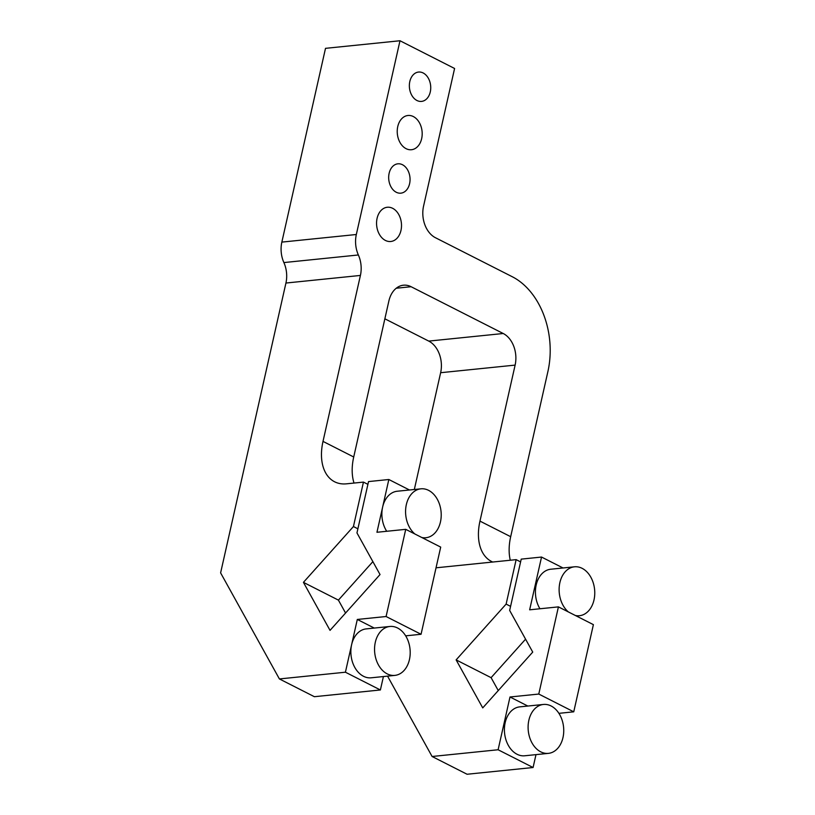 <?xml version="1.0" encoding="UTF-8"?>
<svg xmlns="http://www.w3.org/2000/svg" width="815" height="815" viewBox="0 0 815 815"><rect width="100%" height="100%" fill="white"/><g stroke="black" fill="none" stroke-linecap="round" stroke-linejoin="round"><path stroke-width="1.22" d="M510.282 560.241A49.165 30.868 116.9 0 1 510.679 536.698L479.964 521.111A49.165 30.868 -63.1 0 0 491.557 561.494A49.165 30.868 -63.1 0 0 492.718 562.034M436.035 567.811L516.139 559.64L506.125 604.088L456.125 659.895L482.735 707.899L532.735 652.092L509.66 610.445L521.223 559.131L541.537 557.053L529.648 609.814L558.418 606.88L538.776 694.054L509.996 696.988L498.108 749.759L432.093 756.493L387.553 676.134M520.591 561.902L516.139 559.64M354.026 483.061A49.165 30.868 116.9 0 1 353.72 456.991L323.005 441.394A49.165 30.868 -63.1 0 0 334.598 481.777A49.165 30.868 -63.1 0 0 346.528 483.825L363.449 482.103L353.435 526.541L303.435 582.358L330.034 630.362L380.035 574.544L356.96 532.908L368.533 481.584L388.837 479.505L382.643 507.042A24.582 17.747 -95.8 0 1 397.2 491.241L420.907 488.827A24.582 17.747 84.2 0 0 406.339 504.617A24.582 17.747 84.2 0 0 414.845 533.968M323.005 441.394L360.413 275.439A24.582 17.747 84.2 0 0 358.366 254.973A24.582 17.747 -95.8 0 1 356.328 234.506L399.992 40.75L454.587 68.48L423.566 206.124A24.582 17.747 84.2 0 0 435.454 237.725L512.228 276.713A73.747 53.23 -95.8 0 1 547.904 371.528L510.679 536.698M353.72 456.991L388.877 300.99A24.582 17.747 84.2 0 1 403.445 285.199A24.582 17.747 84.2 0 1 411.106 286.717L503.232 333.508L428.751 341.098L384.863 318.808M428.751 341.098A24.582 17.747 -95.8 0 1 440.64 372.71L515.121 365.11A24.582 17.747 84.2 0 0 503.232 333.508M515.121 365.11L479.964 521.111M377.09 218.308A17.207 12.419 -95.8 0 1 387.278 207.255A17.207 12.419 -95.8 0 1 401.388 223.116A17.207 12.419 -95.8 0 1 390.772 241.495A17.207 12.419 -95.8 0 1 377.09 218.308M389.132 173.289A14.752 10.646 -95.8 0 1 397.873 163.815A14.752 10.646 -95.8 0 1 409.955 177.415A14.752 10.646 -95.8 0 1 400.868 193.165A14.752 10.646 -95.8 0 1 389.132 173.289M409.813 81.531A14.752 10.646 -95.8 0 1 418.553 72.056A14.752 10.646 -95.8 0 1 430.636 85.646A14.752 10.646 -95.8 0 1 421.549 101.406A14.752 10.646 -95.8 0 1 409.813 81.531M397.761 126.549A17.207 12.419 -95.8 0 1 407.958 115.496A17.207 12.419 -95.8 0 1 422.068 131.347A17.207 12.419 -95.8 0 1 411.453 149.726A17.207 12.419 -95.8 0 1 397.761 126.549M399.992 40.75L325.511 48.34L281.847 242.106A24.582 17.747 84.2 0 0 283.885 262.573A24.582 17.747 -95.8 0 1 285.933 283.039L220.61 572.874L279.402 678.946L345.417 672.212L351.622 644.685A24.582 17.747 -95.8 0 1 366.19 628.895L389.886 626.47A24.582 17.747 84.2 0 0 375.318 642.261A24.582 17.747 84.2 0 0 394.868 675.391A24.582 17.747 84.2 0 0 409.436 659.59A24.582 17.747 84.2 0 0 389.886 626.47M414.326 489.499L440.64 372.71M575.37 615.488A24.582 17.747 84.2 0 0 579.434 615.722A24.582 17.747 84.2 0 0 594.003 599.932A24.582 17.747 84.2 0 0 574.453 566.812A24.582 17.747 84.2 0 0 559.406 585.272A24.582 17.747 84.2 0 0 568.391 611.953M539.958 608.764A24.582 17.747 -95.8 0 1 536.504 583.744A24.582 17.747 -95.8 0 1 550.746 569.227L574.453 566.812M562.982 737.575A24.582 17.747 84.2 0 0 543.432 704.455A24.582 17.747 84.2 0 0 528.273 730.709A24.582 17.747 84.2 0 0 548.414 753.366A24.582 17.747 84.2 0 0 562.982 737.575M548.414 753.366L524.717 755.78A24.582 17.747 -95.8 0 1 504.577 733.123A24.582 17.747 -95.8 0 1 519.736 706.87L543.432 704.455M394.868 675.391L371.171 677.805A24.582 17.747 -95.8 0 1 351.622 644.685L357.306 619.451L386.086 616.517L405.727 529.343L376.948 532.277L382.643 507.042A24.582 17.747 -95.8 0 0 386.718 531.278M421.824 537.513A24.582 17.747 84.2 0 0 425.888 537.737A24.582 17.747 84.2 0 0 440.457 521.946A24.582 17.747 84.2 0 0 420.907 488.827M563.033 567.974L541.537 557.053M535.985 754.629L533.081 767.516L498.108 749.759M527.825 706.045L509.996 696.988M279.402 678.946L314.376 696.703L380.391 689.969L345.417 672.212M380.391 689.969L383.417 676.552M374.279 628.07L357.306 619.451M409.487 489.998L388.837 479.505M345.56 613.023L338.408 600.115L372.883 561.637M405.666 635.843L421.06 634.274L440.701 547.099L405.727 529.343M367.901 484.355L363.449 482.103M357.887 528.803L353.435 526.541M510.577 606.35L506.125 604.088M338.408 600.115L303.435 582.358M525.573 639.174L491.099 677.662L456.125 659.895M491.099 677.662L498.26 690.57M538.776 694.054L573.75 711.821L593.391 624.647L558.418 606.88M421.06 634.274L386.086 616.517M573.75 711.821L558.907 713.339M432.093 756.493L467.066 774.25L533.081 767.516M285.933 283.039L360.413 275.439M358.366 254.973L283.885 262.573M356.328 234.506L281.847 242.106M396.243 288.235L411.106 286.717M576.429 616.028L579.434 615.722M422.883 538.053L425.888 537.737"/></g></svg>
